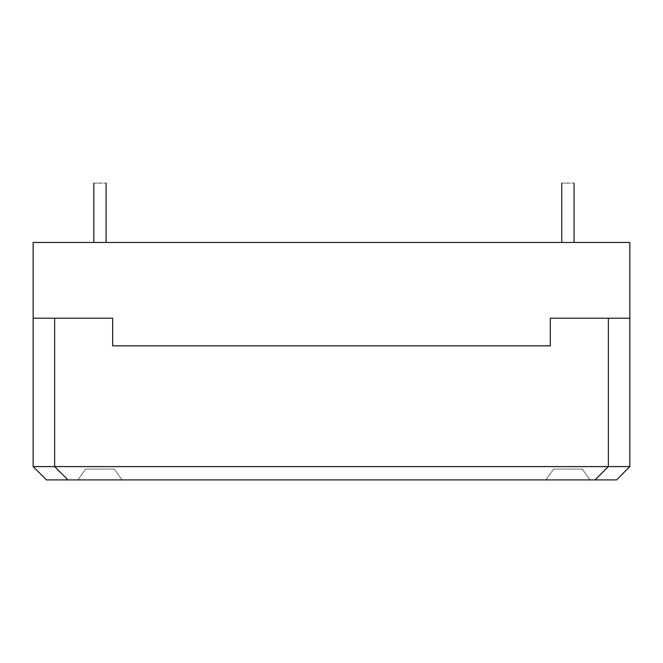 <?xml version="1.0" encoding="UTF-8"?>
<svg xmlns="http://www.w3.org/2000/svg" width="663" height="663" viewBox="0 0 663 663"><rect width="100%" height="100%" fill="white"/><g stroke="black" fill="none" stroke-linecap="round" stroke-linejoin="round"><path stroke-width="0.5" stroke-dasharray="3.31 2.49" d="M99.98 242.459C92.066 242.459 92.066 242.459 99.98 242.459C92.066 242.459 92.066 242.459 99.98 242.459C92.066 242.459 92.066 242.459 99.98 242.459C92.066 242.459 92.066 242.459 99.98 242.459C107.903 242.459 107.903 242.459 99.98 242.459C107.903 242.459 107.903 242.459 99.98 242.459C107.903 242.459 107.903 242.459 99.98 242.459C107.903 242.459 107.903 242.459 99.98 242.459M99.98 183.096C92.066 183.096 92.066 183.096 99.98 183.096C92.066 183.096 92.066 183.096 99.98 183.096C92.066 183.096 92.066 183.096 99.98 183.096C107.903 183.096 107.903 183.096 99.98 183.096C107.903 183.096 107.903 183.096 99.98 183.096C107.903 183.096 107.903 183.096 99.98 183.096M567.926 242.459C560.011 242.459 560.011 242.459 567.926 242.459C560.011 242.459 560.011 242.459 567.926 242.459C560.011 242.459 560.011 242.459 567.926 242.459C560.011 242.459 560.011 242.459 567.926 242.459C575.849 242.459 575.849 242.459 567.926 242.459C575.849 242.459 575.849 242.459 567.926 242.459C575.849 242.459 575.849 242.459 567.926 242.459C575.849 242.459 575.849 242.459 567.926 242.459M567.926 183.096C560.011 183.096 560.011 183.096 567.926 183.096C560.011 183.096 560.011 183.096 567.926 183.096C560.011 183.096 560.011 183.096 567.926 183.096C575.849 183.096 575.849 183.096 567.926 183.096C575.849 183.096 575.849 183.096 567.926 183.096C575.849 183.096 575.849 183.096 567.926 183.096M85.66 469.056L77.977 479.904L121.992 479.904L114.309 469.056L85.66 469.056L114.309 469.056L121.992 479.904L77.977 479.904L85.66 469.056L77.977 479.904L121.992 479.904L114.309 469.056L85.66 469.056L114.309 469.056L121.992 479.904L77.977 479.904L85.66 469.056M553.597 469.056L545.922 479.904L589.937 479.904L582.255 469.056L553.597 469.056L582.255 469.056L589.937 479.904L545.922 479.904L553.597 469.056L545.922 479.904L589.937 479.904L582.255 469.056L553.597 469.056L582.255 469.056L589.937 479.904L545.922 479.904L553.597 469.056M608.361 318.199L629.85 318.199L629.85 466.603L616.549 479.904L46.451 479.904L33.15 466.603L33.15 318.199L112.677 318.199L33.15 318.199L112.677 318.199L112.677 345.829L112.677 318.199L112.677 345.829L550.323 345.829L550.323 318.199L550.323 345.829L112.677 345.829L550.323 345.829L550.323 318.199L629.85 318.199L550.323 318.199L608.361 318.199L608.361 466.603L595.051 479.904M54.639 318.199L54.639 466.603L67.949 479.904M33.15 318.199L33.15 242.459L629.85 242.459L629.85 318.199M33.15 466.603L629.85 466.603M93.839 242.459L93.839 183.096M561.785 242.459L561.785 183.096"/><path stroke-width="0.99" d="M99.98 183.096C92.066 183.096 92.066 183.096 99.98 183.096C107.903 183.096 107.903 183.096 99.98 183.096M567.926 183.096C560.011 183.096 560.011 183.096 567.926 183.096C575.849 183.096 575.849 183.096 567.926 183.096M629.85 318.199L629.85 242.459L33.15 242.459L33.15 318.199L112.677 318.199L112.677 345.829L550.323 345.829L550.323 318.199L629.85 318.199L629.85 466.603L608.361 466.603L608.361 318.199M629.85 466.603L616.549 479.904L595.051 479.904L608.361 466.603L54.639 466.603L67.949 479.904L46.451 479.904L33.15 466.603L54.639 466.603L54.639 318.199M67.949 479.904L595.051 479.904M33.15 318.199L33.15 466.603M93.839 242.459L93.839 183.096M561.785 242.459L561.785 183.096M574.067 183.096L574.067 242.459L574.067 183.096M106.121 183.096L106.121 242.459L106.121 183.096"/></g></svg>
